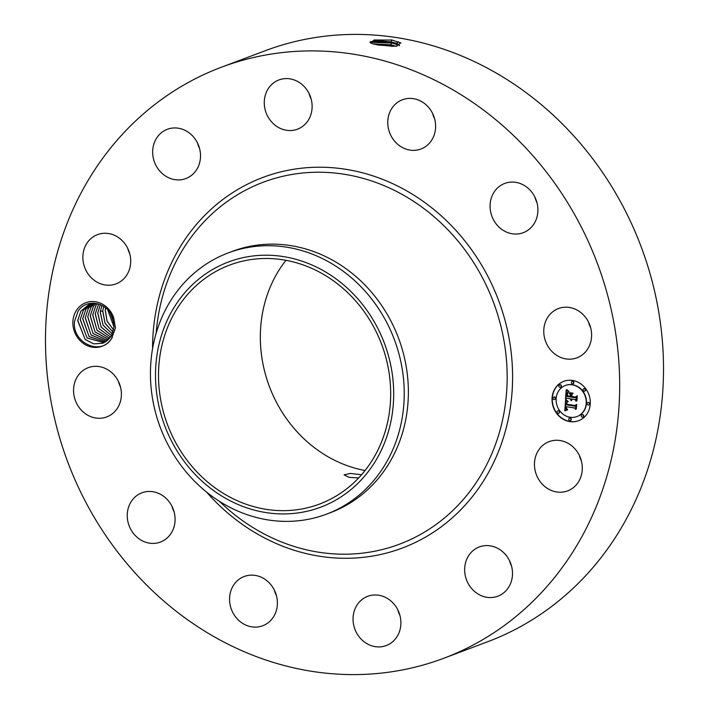 <?xml version="1.0" encoding="UTF-8"?>
<svg xmlns="http://www.w3.org/2000/svg" width="709" height="709" viewBox="0 0 709 709"><rect width="100%" height="100%" fill="white"/><g stroke="black" fill="none" stroke-linecap="round" stroke-linejoin="round"><path stroke-width="1.06" d="M361.546 474.746L350.343 473.435L344.078 474.826L349.067 477.361L358.665 477.919M365.064 470.51A127.664 114.353 69.4 0 1 313.263 446.794A127.664 114.353 69.4 0 1 285.949 260.318M337.75 284.034A127.664 114.353 69.4 0 1 390.225 404.83A127.664 114.353 69.4 0 1 319.564 504.055A127.664 114.353 69.4 0 1 211.442 485.116A127.664 114.353 69.4 0 1 158.967 364.32A127.664 114.353 69.4 0 1 229.627 265.086A127.664 114.353 69.4 0 1 337.75 284.034M225.506 263.145A130.979 117.322 69.4 0 1 383.108 339.948A130.979 117.322 69.4 0 1 323.685 505.996A130.979 117.322 69.4 0 1 166.083 429.193A130.979 117.322 69.4 0 1 225.506 263.145M208.304 493.455A139.558 125.006 69.4 0 1 150.795 363.238A139.558 125.006 69.4 0 1 225.037 254.168A139.558 125.006 69.4 0 1 228.174 252.927A139.558 125.006 69.4 0 1 346.373 273.63A139.558 125.006 69.4 0 1 403.873 403.846A139.558 125.006 69.4 0 1 329.632 512.917A139.558 125.006 69.4 0 1 326.494 514.158A139.558 125.006 69.4 0 1 208.304 493.455M228.174 252.927L232.313 251.367A139.558 125.006 69.4 0 1 350.503 272.079A139.558 125.006 69.4 0 1 407.879 404.13A139.558 125.006 69.4 0 1 330.633 512.598L326.494 514.158M488.767 114.087A315.744 282.811 69.4 0 1 618.558 412.842A315.744 282.811 69.4 0 1 443.807 658.253A315.744 282.811 69.4 0 1 176.399 611.415A315.744 282.811 69.4 0 1 46.608 312.651A315.744 282.811 69.4 0 1 221.368 67.24A315.744 282.811 69.4 0 1 488.767 114.087M112.252 337.475A23.246 20.827 69.4 0 1 111.738 338.326L115.478 327.912L113.644 317.561L112.527 317.818A20.721 18.558 69.4 0 0 111.827 316.099C106.128 301.688 85.789 298.454 78.061 311.286L74.631 321C71.201 342.35 100.944 356.866 111.738 338.308A23.246 20.827 69.4 0 1 82.501 342.784A23.246 20.827 69.4 0 1 76.271 310.613A23.246 20.827 69.4 0 1 96.078 301.848A23.246 20.827 69.4 0 1 113.644 317.561M538.308 450.569A26.313 23.565 69.4 0 1 549.112 441.618A26.313 23.565 69.4 0 1 576.727 451.066A26.313 23.565 69.4 0 1 578.455 481.934A26.313 23.565 69.4 0 1 567.652 490.876A26.313 23.565 69.4 0 1 540.028 481.438A26.313 23.565 69.4 0 1 538.308 450.569M499.455 595.507A26.313 23.565 69.4 0 1 497.842 596.198A26.313 23.565 69.4 0 1 466.876 580.777A26.313 23.565 69.4 0 1 477.698 547.623A26.313 23.565 69.4 0 1 479.311 546.94A26.313 23.565 69.4 0 1 510.276 562.361A26.313 23.565 69.4 0 1 499.455 595.507M375.735 646.723A26.313 23.565 69.4 0 1 353.401 623.539A26.313 23.565 69.4 0 1 367.705 596.313A26.313 23.565 69.4 0 1 378.207 595.152A26.313 23.565 69.4 0 1 400.541 618.328A26.313 23.565 69.4 0 1 386.237 645.562A26.313 23.565 69.4 0 1 375.735 646.723M240.457 621.846A26.313 23.565 69.4 0 1 229.645 596.943A26.313 23.565 69.4 0 1 244.206 576.497A26.313 23.565 69.4 0 1 266.487 580.396A26.313 23.565 69.4 0 1 277.308 605.3A26.313 23.565 69.4 0 1 262.738 625.746A26.313 23.565 69.4 0 1 240.457 621.846M129.862 527.54A26.313 23.565 69.4 0 1 141.906 492.808A26.313 23.565 69.4 0 1 172.482 507.334A26.313 23.565 69.4 0 1 160.438 542.057A26.313 23.565 69.4 0 1 129.862 527.54M73.585 389.081A26.313 23.565 69.4 0 1 88.217 367.679A26.313 23.565 69.4 0 1 121.372 395.525A26.313 23.565 69.4 0 1 106.749 416.927A26.313 23.565 69.4 0 1 73.585 389.081M86.711 243.568A26.313 23.565 69.4 0 1 97.514 234.626A26.313 23.565 69.4 0 1 125.138 244.064A26.313 23.565 69.4 0 1 126.858 274.932A26.313 23.565 69.4 0 1 116.054 283.875A26.313 23.565 69.4 0 1 88.439 274.436A26.313 23.565 69.4 0 1 86.711 243.568M165.711 129.986A26.313 23.565 69.4 0 1 167.324 129.304A26.313 23.565 69.4 0 1 198.29 144.716A26.313 23.565 69.4 0 1 187.468 177.87A26.313 23.565 69.4 0 1 185.864 178.553A26.313 23.565 69.4 0 1 154.89 163.141A26.313 23.565 69.4 0 1 165.711 129.986M289.432 78.779A26.313 23.565 69.4 0 1 311.765 101.954A26.313 23.565 69.4 0 1 297.461 129.189A26.313 23.565 69.4 0 1 286.959 130.35A26.313 23.565 69.4 0 1 264.625 107.165A26.313 23.565 69.4 0 1 278.929 79.94A26.313 23.565 69.4 0 1 289.432 78.779M424.709 103.656A26.313 23.565 69.4 0 1 435.521 128.551A26.313 23.565 69.4 0 1 420.96 149.005A26.313 23.565 69.4 0 1 398.68 145.097A26.313 23.565 69.4 0 1 387.858 120.202A26.313 23.565 69.4 0 1 402.428 99.747A26.313 23.565 69.4 0 1 424.709 103.656M535.304 197.953A26.313 23.565 69.4 0 1 523.26 232.685A26.313 23.565 69.4 0 1 492.684 218.168A26.313 23.565 69.4 0 1 504.728 183.436A26.313 23.565 69.4 0 1 535.304 197.953M591.581 336.412A26.313 23.565 69.4 0 1 576.958 357.823A26.313 23.565 69.4 0 1 543.794 329.977A26.313 23.565 69.4 0 1 558.417 308.566A26.313 23.565 69.4 0 1 591.581 336.412M572.597 380.467A21.048 18.851 69.4 0 1 590.056 399.185A21.048 18.851 69.4 0 1 578.579 420.729A21.048 18.851 69.4 0 1 569.726 421.589A21.048 18.851 69.4 0 1 552.267 402.863A21.048 18.851 69.4 0 1 563.752 381.327A21.048 18.851 69.4 0 1 572.597 380.467M221.368 67.24L265.193 50.747A315.744 282.811 69.4 0 1 532.601 97.585A315.744 282.811 69.4 0 1 662.392 396.349A315.744 282.811 69.4 0 1 487.632 641.76L443.807 658.253M392.006 40.059L374.272 39.979L370.399 42.877L372.801 43.852L378.615 45.084L396.074 46.262L400.771 42.895L392.006 40.059L400.895 42.983M581.345 460.779A26.313 23.565 69.4 0 1 579.253 455.222M511.535 566.101A26.313 23.565 69.4 0 1 509.443 560.535M399.938 615.465A26.313 23.565 69.4 0 1 397.838 609.908M276.439 595.657A26.313 23.565 69.4 0 1 274.348 590.092M174.139 511.969A26.313 23.565 69.4 0 1 173.696 511.047A26.313 23.565 69.4 0 1 172.039 506.403M120.441 386.83A26.313 23.565 69.4 0 1 118.35 381.274M129.747 253.778A26.313 23.565 69.4 0 1 127.655 248.221M199.557 148.465A26.313 23.565 69.4 0 1 197.465 142.899M311.162 99.092A26.313 23.565 69.4 0 1 309.062 93.535M434.652 118.908A26.313 23.565 69.4 0 1 432.561 113.343M536.961 202.597A26.313 23.565 69.4 0 1 536.518 201.666A26.313 23.565 69.4 0 1 534.861 197.031M590.65 327.726A26.313 23.565 69.4 0 1 588.559 322.17M563.877 381.274A21.048 18.851 -110.6 0 0 552.541 402.845A21.048 18.851 -110.6 0 0 569.992 421.492A21.048 18.851 -110.6 0 0 578.712 420.676M390.863 39.872L392.024 40.085L390.934 41.822L376.807 40.599L369.956 42.203L370.506 42.939M92.631 303.142L89.626 303.975L80.879 311.109L77.689 320.645L85.151 339.451L93.774 343.883L102.973 343.236L111.251 336.279L114.034 326.893L112.527 317.818M577.135 416.493A16.582 14.854 -110.6 0 0 577.268 416.449A16.582 14.854 -110.6 0 0 586.308 399.477A16.582 14.854 -110.6 0 0 572.562 384.73A16.582 14.854 -110.6 0 0 565.587 385.404A16.582 14.854 -110.6 0 0 565.454 385.457M554.677 399.424A1.276 1.143 -110.6 0 0 554.447 396.943A1.276 1.143 -110.6 0 0 553.782 397.058M573.023 383.782A1.276 1.143 -110.6 0 0 572.801 381.3A1.276 1.143 -110.6 0 0 572.136 381.407M560.589 387.229A1.276 1.143 -110.6 0 0 560.358 384.748A1.276 1.143 -110.6 0 0 559.693 384.854M588.798 404.901A1.276 1.143 -110.6 0 0 588.576 402.42A1.276 1.143 -110.6 0 0 587.912 402.526M584.712 391.102A1.276 1.143 -110.6 0 0 584.482 388.621A1.276 1.143 -110.6 0 0 583.826 388.727M570.453 420.543A1.276 1.143 -110.6 0 0 570.231 418.062A1.276 1.143 -110.6 0 0 569.566 418.177M558.763 413.223A1.276 1.143 -110.6 0 0 558.541 410.741A1.276 1.143 -110.6 0 0 557.877 410.857M582.895 417.096A1.276 1.143 -110.6 0 0 582.665 414.614A1.276 1.143 -110.6 0 0 582 414.73M398.431 41.707L396.615 43.382L399.522 45.748L398.644 44.49L396.606 43.444L390.925 41.893L370.523 41.627L369.956 42.23M396.615 43.382L390.934 41.822M369.956 42.265L391.785 43.036L399.362 45.234M103.009 343.218L93.756 343.856L85.098 339.363L77.751 320.379L80.915 311.1L89.618 303.984M570.027 417.229A16.582 14.854 -110.6 0 0 577.002 416.546A16.582 14.854 -110.6 0 0 586.051 399.575A16.582 14.854 -110.6 0 0 572.296 384.827A16.582 14.854 -110.6 0 0 565.321 385.501A16.582 14.854 -110.6 0 0 556.281 402.473A16.582 14.854 -110.6 0 0 570.027 417.229M554.013 399.539A1.276 1.143 -110.6 0 0 555.244 398.174A1.276 1.143 -110.6 0 0 552.958 398.396A1.276 1.143 -110.6 0 0 554.013 399.539M572.358 383.888A1.276 1.143 -110.6 0 0 572.535 381.398A1.276 1.143 -110.6 0 0 572.358 383.888M559.924 387.336A1.276 1.143 -110.6 0 0 561.156 385.98A1.276 1.143 -110.6 0 0 559.561 384.898A1.276 1.143 -110.6 0 0 559.924 387.336M588.133 405.007A1.276 1.143 -110.6 0 0 589.374 403.651A1.276 1.143 -110.6 0 0 587.779 402.57A1.276 1.143 -110.6 0 0 588.133 405.007M584.048 391.208A1.276 1.143 -110.6 0 0 584.225 388.718A1.276 1.143 -110.6 0 0 584.048 391.208M569.965 418.159A1.276 1.143 -110.6 0 0 568.733 419.524A1.276 1.143 -110.6 0 0 570.328 420.605A1.276 1.143 -110.6 0 0 569.965 418.159M558.275 410.839A1.276 1.143 -110.6 0 0 557.044 412.204A1.276 1.143 -110.6 0 0 558.639 413.285A1.276 1.143 -110.6 0 0 558.275 410.839M582.408 414.712A1.276 1.143 -110.6 0 0 582.231 417.202A1.276 1.143 -110.6 0 0 583.463 415.846A1.276 1.143 -110.6 0 0 582.408 414.712M396.606 43.444L398.343 44.8L396.331 46.324L390.686 44.773L372.819 43.852M565.569 400.186L567.891 401.808L566.305 402.544L565.888 404.679L574.928 406.239L575.912 405.326L575.619 409.43L574.733 408.021L566.438 406.682L566.473 408.384L567.581 409.527L566.376 408.712L565.809 406.585L565.942 409.066L567.457 409.997L564.781 410.883L565.569 400.186M566.163 399.77L568.272 401.533L566.163 399.77M567.067 402.358L566.615 404.174L574.999 405.521L576.674 404.352L576.346 408.942L576.408 404.804L575.052 405.805L566.358 404.414L567.067 402.358M566.163 389.95L568.565 391.829L566.872 393.008L566.411 396.375L570.32 397.005L570.355 396.455L566.908 395.906L567.129 393.486L568.024 392.299L567.156 395.711L570.373 396.234L570.47 394.878L569.159 393.211L572.65 393.77L571.162 395.055L571.02 397.12L575.221 397.793L576.39 396.818L576.08 401.223L575.096 399.592L571.507 399.016L571.72 400.443L570.896 398.91L571.25 400.771L570.196 398.804L566.668 398.236L565.507 399.273L566.163 389.95M566.978 389.64L569.026 391.545L566.978 389.64M573.102 393.176L569.354 392.813L573.102 393.176M571.773 396.455L575.345 397.031L577.268 395.737L576.904 400.939L577.011 396.207L575.424 397.27L571.534 396.641L571.906 394.612L571.773 396.455M396.331 46.395L390.686 44.844L372.969 43.905M90.903 303.558L83.387 310.17L80.197 319.706L87.118 338.016L104.205 342.713L87.047 337.909L80.25 319.44L83.423 310.152L90.92 303.549M565.046 410.786L565.702 400.293M566.438 406.682L574.733 408.021M575.655 408.969L574.999 407.914M574.928 406.239L575.903 405.477M575.203 405.69L566.624 404.316M574.999 405.521L576.665 404.44M565.782 399.034L566.402 390.189M566.668 398.236L570.196 398.804M571.507 399.016L575.096 399.592M576.116 400.745L575.362 399.486M575.221 397.793L576.382 396.943M570.47 394.878L569.549 393.273M570.373 396.234L570.727 394.771M570.355 396.455L567.173 395.808M570.32 397.005L570.621 396.358M573.04 393.265L569.619 392.715M575.593 397.155L571.791 396.544M575.345 397.031L577.268 395.817M376.142 44.64L393.335 46.36M82.696 318.766L89.095 336.562L105.402 342.084L89.033 336.447L82.758 318.501L85.922 309.213L92.223 303.222L85.886 309.23L82.696 318.766M106.563 341.33L91.018 334.958L85.257 317.552L88.421 308.273L85.204 317.818L91.08 335.073L106.545 341.339M93.358 303.142L88.421 308.273L93.34 303.142M110.374 313.325L113.812 322.666M110.418 313.405L113.794 322.577M107.671 340.471L93.021 333.443L87.765 316.613L90.929 307.325L94.554 303.204M94.536 303.204L90.894 307.343L87.703 316.879L93.074 333.558L107.653 340.488M107.697 309.806L114.025 327.035M107.733 309.842L114.025 326.991M108.734 339.496L95.024 331.883L90.265 315.673L93.428 306.385L95.866 303.363L93.393 306.403L90.211 315.939L95.068 332.007L108.716 339.514M105.579 307.803L105.233 310.285L107.068 321.31L113.679 329.915M113.688 329.871L107.05 321.159L105.286 310.019L105.606 307.83M109.744 338.388L97.027 330.279L92.773 314.725L95.937 305.446L97.266 303.629L95.901 305.455L92.711 314.991L97.08 330.412L109.727 338.406M100.359 311.171L102.725 311.224L105.092 323.366L113.103 332.184M102.725 311.224L103.682 306.403L102.787 310.959L105.065 323.224L113.112 332.149M95.272 313.786L98.436 304.498L95.219 314.052L99.083 328.763L110.684 337.147L99.038 328.63L95.272 313.786M98.746 304.037L98.436 304.498L98.728 304.037M112.403 334.054L103.062 325.13L100.279 311.898L101.954 305.384M101.936 305.375L100.226 312.164L103.089 325.263L112.394 334.081M100.288 304.604L97.718 313.112L101.086 327.053L111.579 335.72L101.05 326.92L97.78 312.846L100.306 304.613M156.148 333.195A193.371 173.2 69.4 0 1 426.995 210.928A193.371 173.2 69.4 0 1 478.876 478.469A193.371 173.2 69.4 0 1 235.689 515.505A193.371 173.2 69.4 0 1 219.418 501.298M152.559 348.633A197.979 177.33 69.4 0 1 246.59 184.641A197.979 177.33 69.4 0 1 430.514 206.833A197.979 177.33 69.4 0 1 483.635 480.746A197.979 177.33 69.4 0 1 234.652 518.669A197.979 177.33 69.4 0 1 206.541 492.055M390.925 41.893L391.785 43.036L390.686 44.773M390.686 44.844L391.315 46.342"/></g></svg>
